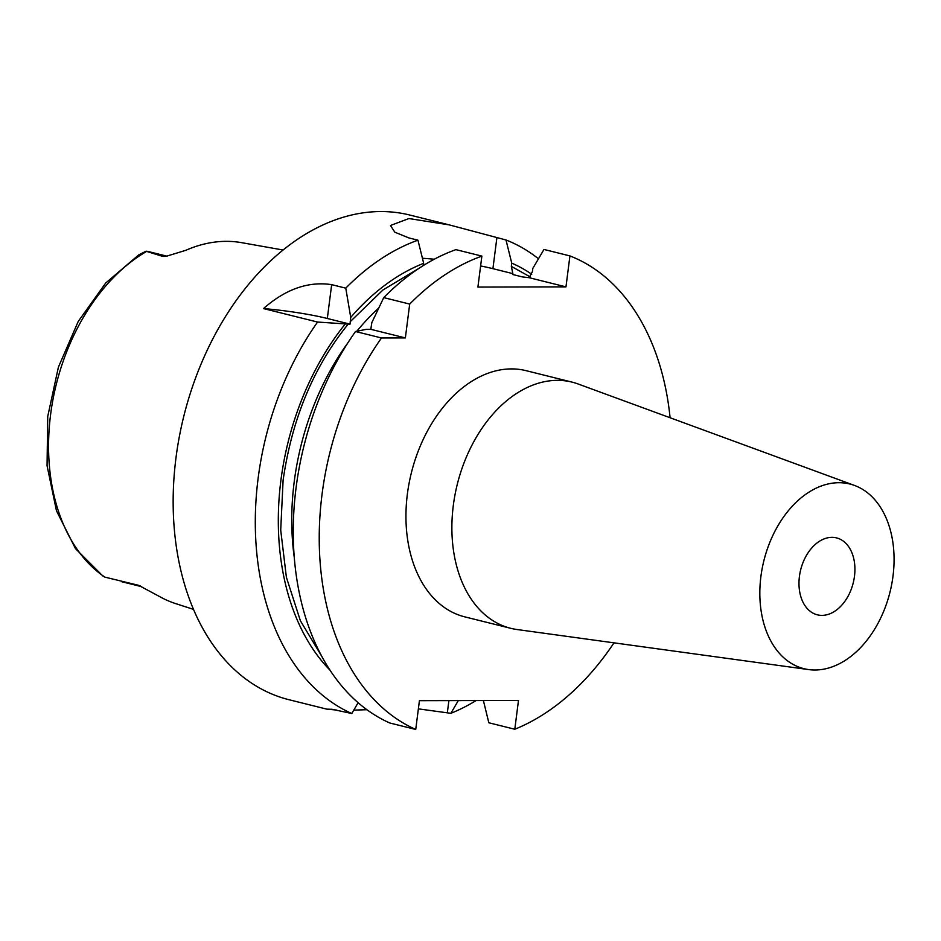 <?xml version="1.0" encoding="UTF-8"?>
<svg xmlns="http://www.w3.org/2000/svg" width="941" height="941" viewBox="0 0 941 941"><rect width="100%" height="100%" fill="white"/><g stroke="black" fill="none" stroke-linecap="round" stroke-linejoin="round"><path stroke-width="1.41" d="M322.104 656.9L300.402 620.789L286.393 577.303L280.712 530.112L283.1 480.275C291.992 418.698 313.694 366.649 348.205 324.104L317.576 322.045L263.504 308.577C285.582 289.146 308.307 281.159 331.667 284.641L345.77 288.158A249.741 170.592 -76 0 1 417.945 240.178L408.829 237.908L394.797 232.18L390.491 225.475L408.935 218.547L449.257 224.887L505.999 239.99L511.751 263.151A229.11 156.5 -76 0 1 531.736 274.278M814.953 670.004A95.147 64.988 -76 0 1 808.648 669.58A95.147 64.988 -76 0 1 761.563 571.987A95.147 64.988 -76 0 1 838.949 482.709A95.147 64.988 -76 0 1 854.534 485.45A95.147 64.988 -76 0 1 891.045 587.607A95.147 64.988 -76 0 1 814.953 670.004M854.534 485.45L578.15 383.999A126.859 86.654 104 0 0 572.046 382.117A126.859 86.654 104 0 0 557.378 380.352A126.859 86.654 104 0 0 454.997 494.79A126.859 86.654 104 0 0 510.716 628.306A126.859 86.654 104 0 0 516.985 629.517L808.648 669.58M572.046 382.117L526.113 370.672A126.859 86.654 104 0 0 511.434 368.907A126.859 86.654 104 0 0 409.064 483.356A126.859 86.654 104 0 0 464.772 616.861L510.716 628.306M831.95 537.346A39.64 27.077 -76 0 1 836.537 537.899A39.64 27.077 -76 0 1 853.946 579.621A39.64 27.077 -76 0 1 821.952 615.379A39.64 27.077 -76 0 1 817.364 614.826A39.64 27.077 -76 0 1 799.956 573.104A39.64 27.077 -76 0 1 831.95 537.346M336.619 710.055L326.903 709.161L332.114 709.291L351.805 713.525A249.741 170.592 -76 0 1 317.576 322.045M449.257 224.887L409.735 215.03A249.741 170.592 104 0 0 380.846 211.549A249.741 170.592 104 0 0 179.296 436.859A249.741 170.592 104 0 0 288.981 699.716L326.903 709.161M283.053 250.012L241.672 242.672A182.495 124.659 104 0 0 226.275 241.343A182.495 124.659 104 0 0 185.836 250.294L165.969 256.375L162.769 256.411L146.643 251.412A180.566 123.342 104 0 0 50.614 414.44A180.566 123.342 104 0 0 104.922 577.139L138.609 585.314L163.005 598.394A184.083 125.741 104 0 0 175.567 603.581L193.517 609.38M140.503 586.067L139.409 585.573M104.922 577.139L102.804 575.951L75.456 548.591L56.472 510.798L47.05 465.607L47.732 416.463L58.401 367.155L78.209 321.493L105.698 283.041L138.845 254.799L146.055 251.223A22.831 15.597 104 0 1 148.325 251.541L167.016 256.187M146.643 251.412L146.055 251.223M345.77 288.158L350.734 317.399L350.017 324.139L348.205 324.104M350.017 324.139L327.327 318.481A63.423 7.846 7.3 0 0 263.504 308.577M530.124 276.866L511.328 266.385L511.751 263.151M330.103 670.286A229.11 156.5 -76 0 1 345.159 324.116M351.805 713.525L358.121 702.692M350.734 317.399A229.11 156.5 -76 0 1 423.685 263.339L423.415 265.48M512.516 274.454L512.869 273.643L512.516 274.454L522.349 276.913L529.16 277.701L532.406 271.631L532.818 268.408L543.957 249.447L569.928 255.917L565.964 286.876L477.91 287.064L481.874 256.105L455.903 249.636A249.741 170.592 104 0 0 383.728 297.615L409.7 304.084L405.359 337.925L381.505 337.972A249.741 170.592 104 0 0 415.734 729.451L419.415 700.68L518.479 700.469L514.798 729.24L488.826 722.77L483.392 700.539M423.685 263.339L417.945 240.178M458.291 700.598L450.868 713.313A249.741 170.592 104 0 0 476.111 700.551M538.464 258.787A249.741 170.592 104 0 0 505.999 239.99M450.868 713.313L418.369 708.867M366.931 709.714L353.804 710.102M381.505 337.972L355.522 331.503L366.225 329.362L370.813 329.315L371.813 322.657L383.728 297.615M511.328 266.385L512.869 273.643L492.919 268.679L496.883 237.72M422.438 258.257A63.423 7.846 -172.7 0 1 434.248 259.234M480.616 265.95A63.423 7.846 -172.7 0 1 492.919 268.679M355.522 331.503A249.741 170.592 104 0 0 389.762 722.982L415.734 729.451M514.798 729.24A249.741 170.592 104 0 0 614.003 642.844M670.086 417.745A249.741 170.592 104 0 0 569.928 255.917M529.16 277.701L565.964 286.876M481.874 256.105A249.741 170.592 104 0 0 409.7 304.084M370.813 329.315L405.359 337.925M347.947 342.759A218.03 148.937 104 0 0 294.227 481.663A218.03 148.937 104 0 0 294.333 557.931M162.769 256.411A22.831 15.597 -76 0 1 166.875 256.223M141.373 586.514L126.964 582.926M327.327 318.481L331.667 284.641M350.181 321.728L382.999 289.934L418.898 268.385M448.892 700.61L447.375 712.443M378.658 308.095A218.03 148.937 104 0 0 356.839 331.232M370.307 329.338A218.03 148.937 -76 0 1 370.989 328.55M121.777 581.726L141.715 586.702"/></g></svg>

